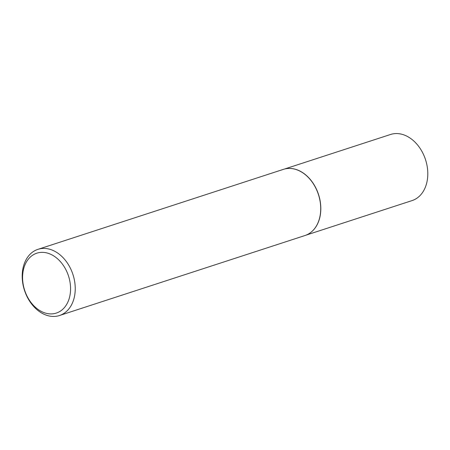 <?xml version="1.0" encoding="UTF-8"?>
<svg xmlns="http://www.w3.org/2000/svg" width="450" height="450" viewBox="0 0 450 450"><rect width="100%" height="100%" fill="white"/><g stroke="black" fill="none" stroke-linecap="round" stroke-linejoin="round"><path stroke-width="0.67" d="M288.276 168.452A34.762 25.464 72 0 1 288.343 168.446A34.762 25.464 72 0 1 318.476 194.316A34.762 25.464 72 0 1 309.741 233.19A34.762 25.464 72 0 1 309.493 233.353A34.762 25.464 72 0 1 309.437 233.393M284.507 169.031L390.538 134.483A34.762 25.464 72 0 1 424.305 156.347A34.762 25.464 72 0 1 416.728 198.326A34.762 25.464 72 0 1 412.076 200.588L306.051 235.142M37.941 249.345L283.416 169.352A34.796 25.492 72 0 1 288.208 168.458A34.796 25.492 72 0 1 318.369 194.349A34.796 25.492 72 0 1 309.634 233.263A34.796 25.492 72 0 1 309.381 233.426A34.796 25.492 72 0 1 304.976 235.524L59.501 315.517A34.796 25.492 72 0 1 25.695 293.631A34.796 25.492 72 0 1 33.283 251.606A34.796 25.492 72 0 1 37.941 249.345A34.796 25.492 72 0 1 71.741 271.226A34.796 25.492 72 0 1 64.153 313.251A34.796 25.492 72 0 1 59.501 315.517M60.542 311.017A31.483 23.062 -108 0 0 66.094 270.107A31.483 23.062 -108 0 0 32.608 255.24A31.483 23.062 -108 0 0 27.056 296.145A31.483 23.062 -108 0 0 60.542 311.017"/></g></svg>
